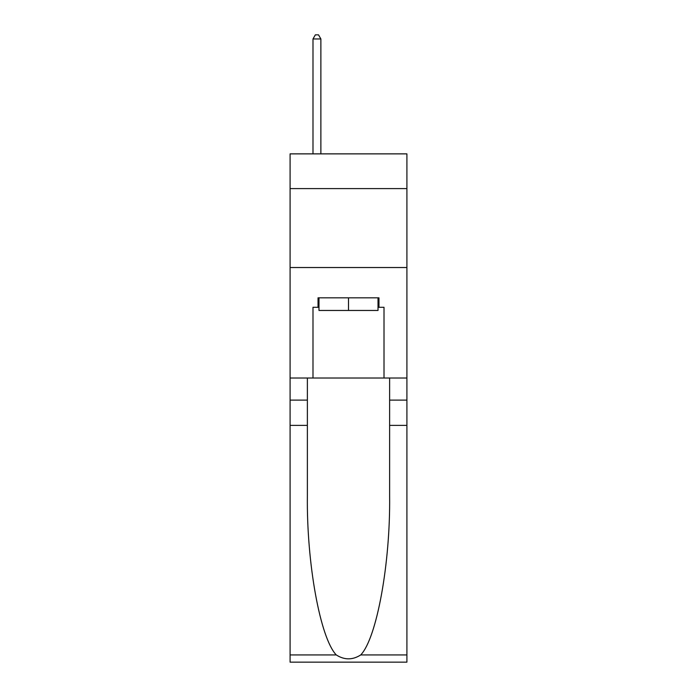 <?xml version="1.0" encoding="UTF-8"?>
<svg xmlns="http://www.w3.org/2000/svg" width="697" height="697" viewBox="0 0 697 697"><rect width="100%" height="100%" fill="white"/><g stroke="black" fill="none" stroke-linecap="round" stroke-linejoin="round"><path stroke-width="1.05" d="M406.909 188.599L406.909 153.871L290.091 153.871L290.091 188.599L406.909 188.599L406.909 378.018L384.012 378.018L384.012 307.299L378.968 307.299L378.968 297.828L318.032 297.828L318.032 307.299L318.982 307.299M290.091 425.37L307.377 425.37L307.377 495.767C306.541 563.045 320.193 638.217 336.285 654.945C344.423 660.137 352.56 660.137 360.715 654.945L406.909 654.945L406.909 662.15L290.091 662.15L290.091 188.599M378.018 297.828L378.018 310.461L318.982 310.461L318.982 297.828M348.5 297.828L348.5 310.461M360.715 654.945C376.807 638.217 390.459 563.045 389.623 495.767L389.623 378.018M389.623 425.37L406.909 425.37L406.909 378.018M307.377 378.018L307.377 425.37M406.909 654.945L406.909 425.37M290.091 378.018L312.988 378.018L312.988 307.299L318.032 307.299M290.091 267.526L406.909 267.526M312.988 378.018L384.012 378.018M378.018 307.299L378.968 307.299M320.873 153.871L320.873 38.954L312.988 38.954L312.988 153.871M312.988 38.954L315.349 34.85L318.512 34.85L320.873 38.954M389.623 400.122L406.909 400.122M307.377 400.122L290.091 400.122M290.091 654.945L336.285 654.945"/></g></svg>
